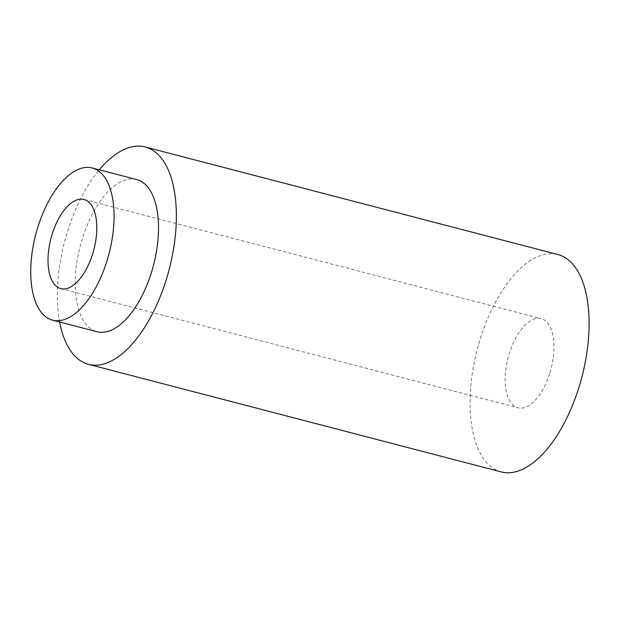 <?xml version="1.0" encoding="UTF-8"?>
<svg xmlns="http://www.w3.org/2000/svg" width="619" height="619" viewBox="0 0 619 619"><rect width="100%" height="100%" fill="white"/><g stroke="black" fill="none" stroke-linecap="round" stroke-linejoin="round"><path stroke-width="0.46" stroke-dasharray="3.1 2.32" d="M59.625 321.981A112.325 54.108 104.6 0 1 99.288 169.815M501.251 471.918A112.325 54.108 104.6 0 1 477.218 349.58A112.325 54.108 104.6 0 1 557.912 254.541M136.683 179.564A78.628 37.875 -75.4 0 0 80.199 246.091A78.628 37.875 -75.4 0 0 97.021 331.73M549.571 373.915A46.054 22.183 104.6 0 1 517.964 407.797A46.054 22.183 104.6 0 1 508.114 357.635A46.054 22.183 104.6 0 1 541.199 318.669A46.054 22.183 104.6 0 1 549.571 373.915M60.786 288.624L517.964 407.797M84.022 199.496L541.199 318.669"/><path stroke-width="0.93" d="M99.288 169.815A112.325 54.108 104.6 0 1 145.179 146.958A112.325 54.108 104.6 0 1 165.606 281.699A112.325 54.108 104.6 0 1 88.517 364.336A112.325 54.108 104.6 0 1 59.625 321.981M145.179 146.958L557.912 254.541A112.325 54.108 104.6 0 1 578.339 389.281A112.325 54.108 104.6 0 1 501.251 471.918L88.517 364.336M52.569 320.147L97.021 331.73A78.628 37.875 -75.4 0 0 150.982 273.884A78.628 37.875 -75.4 0 0 136.683 179.564L92.231 167.981A78.628 37.875 -75.4 0 0 35.747 234.508A78.628 37.875 -75.4 0 0 52.569 320.147A78.628 37.875 -75.4 0 0 106.53 262.301A78.628 37.875 -75.4 0 0 92.231 167.981M92.393 254.742A46.054 22.183 104.6 0 1 60.786 288.624A46.054 22.183 104.6 0 1 50.936 238.47A46.054 22.183 104.6 0 1 84.022 199.496A46.054 22.183 104.6 0 1 92.393 254.742"/></g></svg>
